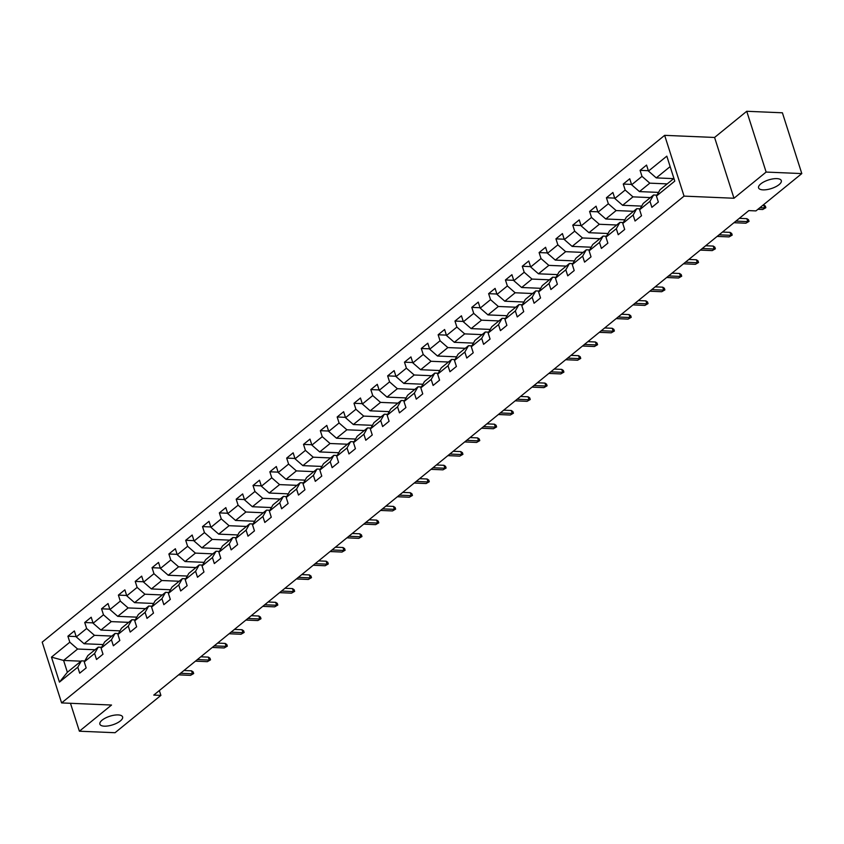 <?xml version="1.0" encoding="UTF-8"?>
<svg xmlns="http://www.w3.org/2000/svg" width="844" height="844" viewBox="0 0 844 844"><rect width="100%" height="100%" fill="white"/><g stroke="black" fill="none" stroke-linecap="round" stroke-linejoin="round"><path stroke-width="1.27" d="M118.149 714.921A11.932 4.526 -17.7 0 1 122.602 716.915A11.932 4.526 -17.7 0 1 116.947 723.097A11.932 4.526 -17.7 0 1 104.34 726.167A11.932 4.526 -17.7 0 1 99.877 724.173A11.932 4.526 -17.7 0 1 105.532 717.991A11.932 4.526 -17.7 0 1 118.149 714.921M776.849 178.622A11.932 4.526 -17.7 0 1 781.312 180.616A11.932 4.526 -17.7 0 1 775.647 186.798A11.932 4.526 -17.7 0 1 763.039 189.868A11.932 4.526 -17.7 0 1 758.577 187.864A11.932 4.526 -17.7 0 1 764.231 181.692A11.932 4.526 -17.7 0 1 776.849 178.622M664.65 135.346L42.2 642.136L61.601 702.915L684.051 196.124L664.65 135.346L714.583 137.456L733.985 198.245L766.13 172.07L746.74 111.281L714.583 137.456M746.74 111.281L782.399 112.79L801.8 173.579L766.13 172.07M80.992 661.179L63.595 660.441L67.372 672.267L81.393 660.852L77.785 667.182L79.695 673.174L86.172 667.91L84.252 661.907L94.612 653.478L96.522 659.481L103 654.206L101.09 648.213L111.44 639.773L113.36 645.776L119.827 640.501L117.917 634.509L128.267 626.079L130.187 632.072L136.654 626.807L134.745 620.804L145.094 612.375L147.014 618.367L153.481 613.103L151.572 607.1L161.932 598.67L163.841 604.673L170.319 599.398L168.399 593.406L178.759 584.966L180.669 590.969L187.146 585.694L185.226 579.701L195.586 571.272L197.496 577.264L203.974 572L202.054 565.997L212.414 557.567L214.323 563.56L220.801 558.295L218.891 552.293L229.241 543.863L231.161 549.866L237.628 544.591L235.719 538.599L246.068 530.159L247.988 536.162L254.455 530.887L252.546 524.894L262.906 516.465L264.816 522.457L271.283 517.193L269.373 511.19L279.733 502.76L281.643 508.753L288.12 503.488L286.2 497.485L296.56 489.056L298.47 495.059L304.948 489.784L303.028 483.791L313.388 475.351L315.297 481.354L321.775 476.079L319.865 470.087L330.215 461.657L332.135 467.65L338.602 462.385L336.693 456.382L347.042 447.953L348.962 453.945L355.429 448.681L353.52 442.678L363.88 434.249L365.79 440.251L372.257 434.976L370.347 428.984L380.707 420.544L382.617 426.547L389.095 421.272L387.174 415.28L397.535 406.85L399.444 412.843L405.922 407.578L404.002 401.575L414.362 393.146L416.271 399.138L422.749 393.874L420.839 387.871L431.189 379.441L433.109 385.444L439.576 380.169L437.667 374.177L448.016 365.747L449.936 371.74L456.404 366.465L454.494 360.472L464.844 352.043L466.764 358.035L473.231 352.771L471.321 346.768L481.681 338.338L483.591 344.331L490.069 339.066L488.148 333.063L498.509 324.634L500.418 330.637L506.896 325.362L504.976 319.37L515.336 310.94L517.245 316.933L523.723 311.658L521.803 305.665L532.163 297.236L534.073 303.228L540.55 297.964L538.641 291.961L548.99 283.531L550.91 289.524L557.378 284.259L555.468 278.267L565.818 269.827L567.738 275.83L574.205 270.555L572.295 264.562L582.655 256.133L584.565 262.125L591.032 256.85L589.123 250.858L599.483 242.428L601.392 248.421L607.87 243.156L605.95 237.153L616.31 228.724L618.219 234.716L624.697 229.452L622.777 223.46L633.137 215.02L635.047 221.022L641.524 215.747L639.615 209.755L649.964 201.326L651.884 207.318L658.352 202.043L656.442 196.051L674.778 181.122L666.813 156.151L648.466 171.079L646.557 165.086L640.079 170.351L648.35 170.699M77.785 667.182L59.449 682.11L51.473 657.138L69.809 642.21L67.9 636.218L76.171 636.566M640.079 170.351L641.999 176.354L631.639 184.783L629.729 178.78L623.252 184.055L625.172 190.048L614.812 198.488L612.902 192.485L606.425 197.76L608.345 203.752L597.985 212.182L596.064 206.189L589.597 211.464L591.507 217.457L581.157 225.886L579.237 219.894L572.77 225.158L574.68 231.161L564.33 239.59L562.41 233.588L555.943 238.863L557.852 244.855L547.492 253.295L545.583 247.292L539.105 252.567L541.025 258.559L530.665 266.989L528.755 260.996L522.278 266.261L524.198 272.264L513.838 280.693L511.928 274.701L505.45 279.965L507.371 285.968L497.01 294.398L495.101 288.395L488.623 293.67L490.533 299.662L480.183 308.102L478.263 302.099L471.796 307.374L473.706 313.367L463.356 321.796L461.436 315.804L454.969 321.068L456.878 327.071L446.518 335.501L444.609 329.508L438.142 334.773L440.051 340.776L429.691 349.205L427.781 343.202L421.304 348.477L423.224 354.469L412.864 362.909L410.954 356.906L404.476 362.181L406.397 368.174L396.036 376.603L394.127 370.611L387.649 375.875L389.559 381.878L379.209 390.308L377.289 384.315L370.822 389.58L372.731 395.583L362.382 404.012L360.462 398.009L353.995 403.284L355.904 409.277L345.555 417.717L343.635 411.714L337.167 416.989L339.077 422.981L328.717 431.411L326.807 425.418L320.33 430.683L322.25 436.686L311.89 445.115L309.98 439.123L303.502 444.387L305.422 450.39L295.062 458.819L293.153 452.817L286.675 458.092L288.595 464.084L278.235 472.524L276.315 466.521L269.848 471.796L271.757 477.788L261.408 486.218L259.488 480.225L253.021 485.49L254.93 491.493L244.581 499.922L242.661 493.93L236.193 499.194L238.103 505.197L227.743 513.627L225.833 507.624L219.356 512.899L221.276 518.891L210.916 527.321L209.006 521.328L202.528 526.603L204.448 532.596L194.088 541.025L192.179 535.033L185.701 540.297L187.621 546.3L177.261 554.73L175.352 548.737L168.874 554.002L170.783 560.005L160.434 568.434L158.514 562.431L152.047 567.706L153.956 573.698L143.607 582.128L141.686 576.135L135.219 581.41L137.129 587.403L126.769 595.832L124.859 589.84L118.392 595.104L120.302 601.107L109.942 609.537L108.032 603.544L101.554 608.809L103.474 614.801L93.114 623.241L91.205 617.238L84.727 622.513L86.647 628.506L76.287 636.935L74.377 630.943L67.9 636.218M801.8 173.579L755.95 210.905L748.818 210.61L153.766 695.087L160.898 695.393L159.347 690.54M84.252 661.907L87.86 655.577L98.22 647.148L101.607 647.295M103.168 644.563L84.094 643.75L94.444 635.321L111.841 636.059M98.22 647.148L94.612 653.478M76.287 636.935L84.094 643.75M86.647 628.506L94.444 635.321M101.09 648.213L104.698 641.883L115.048 633.443L118.434 633.591M119.996 630.858L100.921 630.046L111.271 621.617L128.678 622.355M115.048 633.443L111.44 639.773M93.114 623.241L100.921 630.046M103.474 614.801L111.271 621.617M117.917 634.509L121.525 628.179L131.875 619.749L135.262 619.886M136.823 617.154L117.749 616.352L128.109 607.923L145.506 608.651M131.875 619.749L128.267 626.079M109.942 609.537L117.749 616.352M120.302 601.107L128.109 607.923M134.745 620.804L138.353 614.474L148.713 606.045L152.099 606.192M153.65 603.46L134.576 602.648L144.936 594.218L162.333 594.957M148.713 606.045L145.094 612.375M126.769 595.832L134.576 602.648M137.129 587.403L144.936 594.218M151.572 607.1L155.18 600.77L165.54 592.34L168.927 592.488M170.477 589.756L151.403 588.943L161.763 580.514L179.16 581.252M165.54 592.34L161.932 598.67M143.607 582.128L151.403 588.943M153.956 573.698L161.763 580.514M168.399 593.406L172.007 587.076L182.367 578.636L185.754 578.784M187.315 576.051L168.23 575.249L178.59 566.809L195.987 567.548M182.367 578.636L178.759 584.966M160.434 568.434L168.23 575.249M170.783 560.005L178.59 566.809M185.226 579.701L188.834 573.371L199.195 564.942L202.581 565.079M204.142 562.347L185.068 561.545L195.418 553.115L212.815 553.843M199.195 564.942L195.586 571.272M177.261 554.73L185.068 561.545M187.621 546.3L195.418 553.115M202.054 565.997L205.672 559.667L216.022 551.237L219.408 551.385M220.97 548.653L201.895 547.84L212.245 539.411L229.652 540.149M216.022 551.237L212.414 557.567M194.088 541.025L201.895 547.84M204.448 532.596L212.245 539.411M218.891 552.293L222.499 545.962L232.849 537.533L236.236 537.681M237.797 534.948L218.723 534.136L229.083 525.707L246.48 526.445M232.849 537.533L229.241 543.863M210.916 527.321L218.723 534.136M221.276 518.891L229.083 525.707M235.719 538.599L239.327 532.269L249.687 523.829L253.063 523.976M254.624 521.244L235.55 520.442L245.91 512.002L263.307 512.741M249.687 523.829L246.068 530.159M227.743 513.627L235.55 520.442M238.103 505.197L245.91 512.002M252.546 524.894L256.154 518.564L266.514 510.135L269.901 510.272M271.452 507.539L252.377 506.738L262.737 498.308L280.134 499.036M266.514 510.135L262.906 516.465M244.581 499.922L252.377 506.738M254.93 491.493L262.737 498.308M269.373 511.19L272.981 504.86L283.341 496.43L286.728 496.578M288.279 493.846L269.204 493.033L279.564 484.604L296.961 485.342M283.341 496.43L279.733 502.76M261.408 486.218L269.204 493.033M271.757 477.788L279.564 484.604M286.2 497.485L289.808 491.155L300.169 482.726L303.555 482.873M305.117 480.141L286.042 479.329L296.392 470.899L313.789 471.638M300.169 482.726L296.56 489.056M278.235 472.524L286.042 479.329M288.595 464.084L296.392 470.899M303.028 483.791L306.646 477.461L316.996 469.021L320.382 469.169M321.944 466.437L302.869 465.635L313.219 457.195L330.616 457.933M316.996 469.021L313.388 475.351M295.062 458.819L302.869 465.635M305.422 450.39L313.219 457.195M319.865 470.087L323.474 463.757L333.823 455.327L337.21 455.465M338.771 452.732L319.697 451.93L330.057 443.501L347.454 444.229M333.823 455.327L330.215 461.657M311.89 445.115L319.697 451.93M322.25 436.686L330.057 443.501M336.693 456.382L340.301 450.052L350.65 441.623L354.037 441.771M355.598 439.038L336.524 438.226L346.884 429.796L364.281 430.535M350.65 441.623L347.042 447.953M328.717 431.411L336.524 438.226M339.077 422.981L346.884 429.796M353.52 442.678L357.128 436.348L367.488 427.919L370.875 428.066M372.426 425.334L353.351 424.521L363.711 416.092L381.108 416.83M367.488 427.919L363.88 434.249M345.555 417.717L353.351 424.521M355.904 409.277L363.711 416.092M370.347 428.984L373.955 422.654L384.315 414.225L387.702 414.362M389.253 411.629L370.178 410.828L380.538 402.388L397.935 403.126M384.315 414.225L380.707 420.544M362.382 404.012L370.178 410.828M372.731 395.583L380.538 402.388M387.174 415.28L390.783 408.95L401.143 400.52L404.529 400.657M406.091 397.925L387.016 397.123L397.366 388.694L414.763 389.422M401.143 400.52L397.535 406.85M379.209 390.308L387.016 397.123M389.559 381.878L397.366 388.694M404.002 401.575L407.61 395.245L417.97 386.816L421.356 386.963M422.918 384.231L403.843 383.419L414.193 374.989L431.59 375.728M417.97 386.816L414.362 393.146M396.036 376.603L403.843 383.419M406.397 368.174L414.193 374.989M420.839 387.871L424.448 381.551L434.797 373.111L438.184 373.259M439.745 370.527L420.671 369.714L431.02 361.285L448.428 362.023M434.797 373.111L431.189 379.441M412.864 362.909L420.671 369.714M423.224 354.469L431.02 361.285M437.667 374.177L441.275 367.847L451.624 359.417L455.011 359.555M456.572 356.822L437.498 356.02L447.858 347.58L465.255 348.319M451.624 359.417L448.016 365.747M429.691 349.205L437.498 356.02M440.051 340.776L447.858 347.58M454.494 360.472L458.102 354.142L468.462 345.713L471.849 345.85M473.4 343.118L454.325 342.316L464.685 333.886L482.082 334.614M468.462 345.713L464.844 352.043M446.518 335.501L454.325 342.316M456.878 327.071L464.685 333.886M471.321 346.768L474.929 340.438L485.289 332.008L488.676 332.156M490.227 329.424L471.152 328.611L481.513 320.182L498.909 320.92M485.289 332.008L481.681 338.338M463.356 321.796L471.152 328.611M473.706 313.367L481.513 320.182M488.148 333.063L491.757 326.744L502.117 318.304L505.503 318.452M507.065 315.719L487.98 314.907L498.34 306.477L515.737 307.216M502.117 318.304L498.509 324.634M480.183 308.102L487.98 314.907M490.533 299.662L498.34 306.477M504.976 319.37L508.584 313.04L518.944 304.61L522.331 304.747M523.892 302.015L504.817 301.213L515.167 292.773L532.564 293.512M518.944 304.61L515.336 310.94M497.01 294.398L504.817 301.213M507.371 285.968L515.167 292.773M521.803 305.665L525.422 299.335L535.771 290.906L539.158 291.043M540.719 288.31L521.645 287.509L531.994 279.079L549.402 279.807M535.771 290.906L532.163 297.236M513.838 280.693L521.645 287.509M524.198 272.264L531.994 279.079M538.641 291.961L542.249 285.631L552.598 277.201L555.985 277.349M557.546 274.616L538.472 273.804L548.832 265.375L566.229 266.113M552.598 277.201L548.99 283.531M530.665 266.989L538.472 273.804M541.025 258.559L548.832 265.375M555.468 278.267L559.076 271.937L569.436 263.497L572.812 263.644M574.374 260.912L555.299 260.1L565.659 251.67L583.056 252.409M569.436 263.497L565.818 269.827M547.492 253.295L555.299 260.1M557.852 244.855L565.659 251.67M572.295 264.562L575.903 258.232L586.264 249.803L589.65 249.94M591.201 247.208L572.126 246.406L582.487 237.966L599.884 238.704M586.264 249.803L582.655 256.133M564.33 239.59L572.126 246.406M574.68 231.161L582.487 237.966M589.123 250.858L592.731 244.528L603.091 236.098L606.477 236.236M608.028 233.503L588.954 232.701L599.314 224.272L616.711 225M603.091 236.098L599.483 242.428M581.157 225.886L588.954 232.701M591.507 217.457L599.314 224.272M605.95 237.153L609.558 230.823L619.918 222.394L623.305 222.542M624.866 219.809L605.792 218.997L616.141 210.567L633.538 211.306M619.918 222.394L616.31 228.724M597.985 212.182L605.792 218.997M608.345 203.752L616.141 210.567M622.777 223.46L626.396 217.13L636.745 208.69L640.132 208.837M641.693 206.105L622.619 205.292L632.968 196.863L650.365 197.601M636.745 208.69L633.137 215.02M614.812 198.488L622.619 205.292M625.172 190.048L632.968 196.863M639.615 209.755L643.223 203.425L653.572 194.996L656.959 195.133M658.52 192.4L639.446 191.599L649.806 183.159L667.203 183.897M653.572 194.996L649.964 201.326M631.639 184.783L639.446 191.599M641.999 176.354L649.806 183.159M656.442 196.051L660.05 189.721L673.923 178.432M673.67 178.633L656.273 177.894L670.147 166.595M648.466 171.079L656.273 177.894M70.474 703.295L79.389 731.21L115.048 732.719L160.898 695.393M79.389 731.21L111.535 705.035L61.601 702.915M733.985 198.245L684.051 196.124M81.393 660.852L84.78 661M95.013 649.764L77.616 649.025L63.595 660.441L51.473 657.138M67.372 672.267L59.449 682.11M69.809 642.21L77.616 649.025M623.252 184.055L631.523 184.403M606.425 197.76L614.696 198.108M589.597 211.464L597.858 211.812M572.77 225.158L581.031 225.506M555.943 238.863L564.203 239.211M539.105 252.567L547.376 252.915M522.278 266.261L530.549 266.62M505.45 279.965L513.722 280.313M488.623 293.67L496.894 294.018M471.796 307.374L480.057 307.722M454.969 321.068L463.229 321.427M438.142 334.773L446.402 335.121M421.304 348.477L429.575 348.825M404.476 362.181L412.748 362.53M387.649 375.875L395.92 376.234M370.822 389.58L379.083 389.928M353.995 403.284L362.255 403.632M337.167 416.989L345.428 417.337M320.33 430.683L328.601 431.041M303.502 444.387L311.774 444.735M286.675 458.092L294.946 458.44M269.848 471.796L278.109 472.144M253.021 485.49L261.281 485.849M236.193 499.194L244.454 499.542M219.356 512.899L227.627 513.247M202.528 526.603L210.8 526.951M185.701 540.297L193.972 540.656M168.874 554.002L177.145 554.35M152.047 567.706L160.307 568.054M135.219 581.41L143.48 581.759M118.392 595.104L126.653 595.463M101.554 608.809L109.825 609.157M84.727 622.513L92.998 622.861M759.864 207.719L764.643 207.919L763.704 204.965L765.329 206.052L765.856 207.698L762.702 209.502L757.923 209.301M765.856 207.698L762.702 209.502M735.905 221.117L747.816 221.624L746.866 218.67L748.501 219.756L749.029 221.392L745.874 223.206L733.963 222.7M746.866 218.67L739.312 218.343M749.029 221.392L745.874 223.206M719.077 234.822L730.988 235.328L730.039 232.364L731.674 233.45L732.202 235.096L729.047 236.911L717.136 236.404M730.039 232.364L722.485 232.047M732.202 235.096L729.047 236.911M702.25 248.526L714.161 249.022L713.212 246.068L714.847 247.155L715.374 248.801L712.22 250.605L700.309 250.098M713.212 246.068L705.658 245.752M715.374 248.801L712.22 250.605M685.423 262.22L697.323 262.727L696.384 259.773L698.02 260.859L698.537 262.505L695.382 264.309L683.482 263.803M696.384 259.773L688.82 259.456M698.537 262.505L695.382 264.309M668.585 275.925L680.496 276.431L679.557 273.477L681.192 274.564L681.709 276.199L678.555 278.014L666.644 277.507M679.557 273.477L671.993 273.15M681.709 276.199L678.555 278.014M651.758 289.629L663.669 290.136L662.73 287.171L664.355 288.258L664.882 289.903L661.728 291.718L649.817 291.212M662.73 287.171L655.166 286.854M664.882 289.903L661.728 291.718M634.931 303.334L646.842 303.829L645.892 300.875L647.527 301.962L648.055 303.608L644.9 305.412L632.989 304.906M645.892 300.875L638.338 300.559M648.055 303.608L644.9 305.412M618.103 317.027L630.014 317.534L629.065 314.58L630.7 315.667L631.228 317.312L628.073 319.116L616.162 318.61M629.065 314.58L621.511 314.263M631.228 317.312L628.073 319.116M601.276 330.732L613.187 331.238L612.238 328.284L613.873 329.371L614.4 331.006L611.246 332.821L599.335 332.314M612.238 328.284L604.684 327.957M614.4 331.006L611.246 332.821M584.449 344.436L596.349 344.943L595.41 341.978L597.046 343.065L597.563 344.711L594.408 346.515L582.508 346.019M595.41 341.978L587.846 341.662M597.563 344.711L594.408 346.515M567.622 358.141L579.522 358.637L578.583 355.683L580.218 356.769L580.735 358.415L577.581 360.219L565.67 359.713M578.583 355.683L571.019 355.366M580.735 358.415L577.581 360.219M550.784 371.835L562.695 372.341L561.756 369.387L563.381 370.474L563.908 372.12L560.754 373.924L548.843 373.417M561.756 369.387L554.191 369.06M563.908 372.12L560.754 373.924M533.957 385.539L545.868 386.046L544.929 383.092L546.553 384.178L547.081 385.813L543.926 387.628L532.015 387.122M544.929 383.092L537.364 382.765M547.081 385.813L543.926 387.628M517.129 399.244L529.04 399.75L528.091 396.786L529.726 397.872L530.254 399.518L527.099 401.322L515.188 400.826M528.091 396.786L520.537 396.469M530.254 399.518L527.099 401.322M500.302 412.948L512.213 413.444L511.264 410.49L512.899 411.577L513.426 413.222L510.272 415.026L498.361 414.52M511.264 410.49L503.71 410.173M513.426 413.222L510.272 415.026M483.475 426.642L495.386 427.148L494.436 424.194L496.072 425.281L496.599 426.927L493.434 428.731L481.534 428.224M494.436 424.194L486.882 423.867M496.599 426.927L493.434 428.731M466.648 440.346L478.548 440.853L477.609 437.899L479.244 438.986L479.761 440.621L476.607 442.435L464.696 441.929M477.609 437.899L470.045 437.572M479.761 440.621L476.607 442.435M449.81 454.051L461.721 454.557L460.782 451.593L462.417 452.679L462.934 454.325L459.78 456.129L447.869 455.633M460.782 451.593L453.217 451.276M462.934 454.325L459.78 456.129M432.983 467.755L444.893 468.251L443.955 465.297L445.579 466.384L446.107 468.03L442.952 469.834L431.041 469.327M443.955 465.297L436.39 464.981M446.107 468.03L442.952 469.834M416.155 481.449L428.066 481.956L427.117 479.002L428.752 480.088L429.279 481.734L426.125 483.538L414.214 483.032M427.117 479.002L419.563 478.675M429.279 481.734L426.125 483.538M399.328 495.154L411.239 495.66L410.289 492.706L411.925 493.793L412.452 495.428L409.298 497.243L397.387 496.736M410.289 492.706L402.736 492.379M412.452 495.428L409.298 497.243M382.501 508.858L394.412 509.365L393.462 506.4L395.097 507.487L395.625 509.132L392.471 510.936L380.56 510.441M393.462 506.4L385.908 506.083M395.625 509.132L392.471 510.936M365.674 522.563L377.574 523.058L376.635 520.104L378.27 521.191L378.787 522.837L375.633 524.641L363.732 524.135M376.635 520.104L369.071 519.788M378.787 522.837L375.633 524.641M348.836 536.256L360.747 536.763L359.808 533.809L361.443 534.896L361.96 536.541L358.805 538.345L346.895 537.839M359.808 533.809L352.243 533.482M361.96 536.541L358.805 538.345M332.008 549.961L343.919 550.467L342.981 547.513L344.605 548.6L345.133 550.235L341.978 552.05L330.067 551.543M342.981 547.513L335.416 547.186M345.133 550.235L341.978 552.05M315.181 563.665L327.092 564.172L326.143 561.207L327.778 562.294L328.305 563.94L325.151 565.744L313.24 565.248M326.143 561.207L318.589 560.891M328.305 563.94L325.151 565.744M298.354 577.37L310.265 577.866L309.315 574.912L310.951 575.998L311.478 577.644L308.324 579.448L296.413 578.942M309.315 574.912L301.762 574.595M311.478 577.644L308.324 579.448M281.527 591.064L293.438 591.57L292.488 588.616L294.123 589.703L294.651 591.349L291.496 593.153L279.586 592.646M292.488 588.616L284.934 588.289M294.651 591.349L291.496 593.153M264.7 604.768L276.6 605.275L275.661 602.321L277.296 603.407L277.813 605.043L274.659 606.857L262.758 606.351M275.661 602.321L268.097 601.994M277.813 605.043L274.659 606.857M247.862 618.473L259.773 618.979L258.834 616.014L260.469 617.101L260.986 618.747L257.831 620.551L245.92 620.055M258.834 616.014L251.269 615.698M260.986 618.747L257.831 620.551M231.034 632.167L242.945 632.673L242.006 629.719L243.631 630.806L244.159 632.451L241.004 634.255L229.093 633.749M242.006 629.719L234.442 629.402M244.159 632.451L241.004 634.255M214.207 645.871L226.118 646.377L225.179 643.423L226.804 644.51L227.331 646.145L224.177 647.96L212.266 647.453M225.179 643.423L217.615 643.096M227.331 646.145L224.177 647.96M197.38 659.575L209.291 660.082L208.341 657.117L209.977 658.214L210.504 659.85L207.35 661.664L195.439 661.158M208.341 657.117L200.788 656.801M210.504 659.85L207.35 661.664M180.553 673.28L192.464 673.786L191.514 670.822L193.149 671.908L193.677 673.554L190.522 675.358L178.612 674.862M191.514 670.822L183.96 670.505M193.677 673.554L190.522 675.358"/></g></svg>
